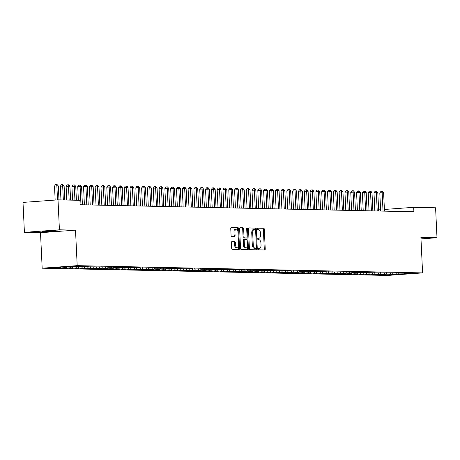 <?xml version="1.0" encoding="UTF-8"?>
<svg xmlns="http://www.w3.org/2000/svg" width="460" height="460" viewBox="0 0 460 460"><rect width="100%" height="100%" fill="white"/><g stroke="black" fill="none" stroke-linecap="round" stroke-linejoin="round"><path stroke-width="0.69" d="M258.221 249.09A0.765 0.397 85.8 0 0 258.652 249.861L264.713 249.987A1.092 0.569 85.8 0 0 264.741 249.987A1.092 0.569 85.8 0 0 265.23 248.912L264.31 229.31A1.092 0.569 85.8 0 0 263.683 228.206L257.629 228.079A0.765 0.397 85.8 0 0 257.606 228.079A0.765 0.397 85.8 0 0 257.267 228.833A0.765 0.397 85.8 0 0 257.698 229.603L258.486 229.62A3.49 1.817 85.8 0 1 260.475 233.145L260.55 234.778A3.49 1.817 85.8 0 1 258.98 238.222A3.49 1.817 85.8 0 1 258.888 238.222L258.106 238.205A0.765 0.397 85.8 0 0 258.089 238.205A0.765 0.397 85.8 0 0 257.744 238.958A0.765 0.397 85.8 0 0 258.175 239.729L258.963 239.746A3.49 1.817 85.8 0 1 260.952 243.271L261.027 244.904A3.49 1.817 85.8 0 1 259.457 248.348A3.49 1.817 85.8 0 1 259.365 248.348L258.583 248.337A0.765 0.397 85.8 0 0 258.566 248.337A0.765 0.397 85.8 0 0 258.221 249.09M231.938 241.626A1.092 0.569 85.8 0 0 231.909 241.626A1.092 0.569 85.8 0 0 231.42 242.707L231.679 248.204A1.092 0.569 85.8 0 0 232.3 249.303L239.027 249.446A1.092 0.569 85.8 0 0 239.056 249.446A1.092 0.569 85.8 0 0 239.545 248.371L238.619 228.769A1.092 0.569 85.8 0 0 237.998 227.665L231.271 227.527A1.092 0.569 85.8 0 0 231.242 227.527A1.092 0.569 85.8 0 0 230.753 228.603L231.064 235.244A1.092 0.569 85.8 0 0 231.685 236.348L234.565 236.405A1.092 0.569 85.8 0 0 234.594 236.405A1.092 0.569 85.8 0 0 235.083 235.33L234.928 232.035A2.921 1.518 85.8 0 1 236.244 229.155A2.921 1.518 85.8 0 1 237.981 232.099L238.59 245.002A2.921 1.518 85.8 0 1 237.274 247.882A2.921 1.518 85.8 0 1 235.537 244.939L235.439 242.788A1.092 0.569 85.8 0 0 234.818 241.69L231.88 241.632M59.426 229.81L24.415 232.357L40.503 232.691L75.515 230.149L59.426 229.81L58.012 199.853L79.913 200.313L80.12 204.752L413.897 211.761L413.69 207.322L384.405 209.455M75.515 230.149L77.194 265.65L422.585 272.901L387.567 275.448L42.176 268.197L77.194 265.65M420.98 238.901L437 237.739L420.911 237.4L422.585 272.901M437 237.739L435.585 207.782L413.69 207.322M249.412 248.578A1.092 0.569 85.8 0 0 250.033 249.677L256.76 249.82A1.092 0.569 85.8 0 0 256.789 249.82A1.092 0.569 85.8 0 0 257.278 248.745L256.352 229.143A1.092 0.569 85.8 0 0 255.731 228.039L249.004 227.901A1.092 0.569 85.8 0 0 248.975 227.901A1.092 0.569 85.8 0 0 248.486 228.976L249.412 248.578M247.894 249.63L241.166 249.492A1.092 0.569 85.8 0 1 240.545 248.388L239.62 228.787A1.092 0.569 85.8 0 1 240.108 227.711A1.092 0.569 85.8 0 1 240.137 227.711L243.018 227.775A1.092 0.569 85.8 0 1 243.639 228.873L244.013 236.825A1.092 0.569 85.8 0 0 244.634 237.923L246.543 237.964A1.092 0.569 85.8 0 0 246.571 237.964A1.092 0.569 85.8 0 0 247.066 236.888L246.675 228.614A0.765 0.397 85.8 0 1 247.02 227.855A0.765 0.397 85.8 0 1 247.474 228.626L248.411 248.555A1.092 0.569 85.8 0 1 247.923 249.63A1.092 0.569 85.8 0 1 247.894 249.63M386.101 274.321L386.124 274.775L395.876 274.666L410.447 273.602L404.058 273.47L407.416 273.228L363.394 272.619L366.752 272.372L354.102 272.423L351.779 272.372L355.137 272.13L325.059 271.814L322.736 271.762L326.094 271.521L311.115 271.521L314.473 271.273L301.823 271.325L299.5 271.273L302.858 271.032L287.88 271.032L291.237 270.785L287.753 270.716L282.072 270.911L285.43 270.664L272.78 270.716L270.451 270.664L273.815 270.423L249.544 270.227L247.221 270.175L250.579 269.934L247.095 269.859L243.731 270.106L241.408 270.055L244.772 269.813L200.75 269.203L204.108 268.956L191.452 269.008L189.129 268.956L192.487 268.715L177.514 268.715L180.872 268.467L168.216 268.519L165.893 268.467L169.257 268.226L154.278 268.226L157.636 267.979L154.152 267.91L148.471 268.105L151.829 267.858L139.173 267.91L136.85 267.858L140.208 267.616L115.937 267.421L113.614 267.369L116.972 267.128L113.488 267.053L110.13 267.3L107.807 267.248L111.165 267.007L86.894 266.811L84.571 266.76L87.929 266.518L78.763 266.639L82.121 266.392L78.637 266.323L68.885 266.432L54.314 267.49L60.703 267.628L61.186 266.99M386.124 274.775L382.639 274.7L385.997 274.459L383.674 274.407L384.813 272.912M380.293 274.2L380.316 274.654L383.674 274.407M380.316 274.654L376.832 274.58L380.19 274.332L377.867 274.286L379.005 272.786M374.486 274.074L374.509 274.528L377.867 274.286M374.509 274.528L371.019 274.459L374.382 274.212L372.059 274.166L373.192 272.665M368.678 273.953L368.696 274.407L372.059 274.166M368.696 274.407L365.211 274.332L368.569 274.091L366.246 274.045L367.385 272.544M362.865 273.832L362.888 274.286L366.246 274.045M362.888 274.286L359.404 274.212L362.762 273.97L360.439 273.918L361.577 272.423M357.058 273.711L357.081 274.166L360.439 273.918M357.081 274.166L353.596 274.091L356.954 273.849L354.631 273.798L355.77 272.303M351.25 273.585L351.273 274.045L354.631 273.798M351.273 274.045L347.789 273.97L351.147 273.723L348.824 273.677L349.956 272.176M345.443 273.464L345.46 273.918L348.824 273.677M345.46 273.918L341.975 273.849L345.339 273.602L343.01 273.556L344.149 272.055M339.629 273.343L339.652 273.798L343.01 273.556M339.652 273.798L336.168 273.723L339.526 273.481L337.203 273.43L338.341 271.935M333.822 273.223L333.845 273.677L337.203 273.43M333.845 273.677L330.36 273.602L333.718 273.361L331.395 273.309L332.534 271.814M328.014 273.102L328.037 273.556L331.395 273.309M328.037 273.556L324.553 273.481L327.911 273.234L325.588 273.188L326.721 271.688M322.207 272.976L322.23 273.435L325.588 273.188M322.23 273.435L318.74 273.361L322.103 273.113L319.78 273.067L320.913 271.567M316.399 272.855L316.417 273.309L319.78 273.067M316.417 273.309L312.932 273.24L316.29 272.993L313.967 272.947L315.106 271.446M310.586 272.734L310.609 273.188L313.967 272.947M310.609 273.188L307.125 273.113L310.483 272.872L308.16 272.82L309.298 271.325M304.779 272.613L304.802 273.067L308.16 272.82M304.802 273.067L301.317 272.993L304.675 272.751L302.352 272.7L303.491 271.204M298.971 272.487L298.994 272.947L302.352 272.7M298.994 272.947L295.504 272.872L298.868 272.625L296.545 272.579L297.678 271.078M293.164 272.366L293.181 272.82L296.545 272.579M293.181 272.82L289.696 272.751L293.055 272.504L290.731 272.458L291.87 270.957M287.351 272.245L287.373 272.7L290.731 272.458M287.373 272.7L283.889 272.625L287.247 272.383L284.924 272.337L286.062 270.836M281.543 272.124L281.566 272.579L284.924 272.337M281.566 272.579L278.082 272.504L281.439 272.262L279.116 272.211L280.255 270.716M275.736 272.004L275.758 272.458L279.116 272.211M275.758 272.458L272.274 272.383L275.632 272.142L273.309 272.09L274.442 270.595M269.928 271.877L269.945 272.337L273.309 272.09M269.945 272.337L266.461 272.262L269.825 272.015L267.496 271.969L268.634 270.468M264.115 271.756L264.138 272.211L267.496 271.969M264.138 272.211L260.653 272.142L264.011 271.894L261.688 271.848L262.827 270.348M258.307 271.636L258.33 272.09L261.688 271.848M258.33 272.09L254.846 272.015L258.204 271.774L255.881 271.722L257.019 270.227M252.5 271.515L252.523 271.969L255.881 271.722M252.523 271.969L249.038 271.894L252.396 271.653L250.073 271.601L251.206 270.106M246.692 271.394L246.715 271.848L250.073 271.601M246.715 271.848L243.225 271.774L246.589 271.526L244.266 271.48L245.398 269.98M240.885 271.268L240.902 271.722L244.266 271.48M240.902 271.722L237.417 271.653L240.775 271.406L238.452 271.36L239.591 269.859M235.071 271.147L235.094 271.601L238.452 271.36M235.094 271.601L231.61 271.532L234.968 271.285L232.645 271.239L233.783 269.738M229.264 271.026L229.287 271.48L232.645 271.239M229.287 271.48L225.802 271.406L229.16 271.164L226.837 271.112L227.976 269.617M223.456 270.905L223.48 271.36L226.837 271.112M223.48 271.36L219.989 271.285L223.353 271.043L221.03 270.992L222.163 269.497M217.649 270.779L217.666 271.239L221.03 270.992M217.666 271.239L214.182 271.164L217.54 270.917L215.217 270.871L216.355 269.37M211.836 270.658L211.859 271.112L215.217 270.871M211.859 271.112L208.374 271.043L211.732 270.796L209.409 270.75L210.548 269.249M206.028 270.537L206.051 270.992L209.409 270.75M206.051 270.992L202.567 270.917L205.925 270.675L203.602 270.624L204.74 269.129M200.221 270.417L200.244 270.871L203.602 270.624M200.244 270.871L196.759 270.796L200.117 270.555L197.794 270.503L198.927 269.008M194.413 270.296L194.43 270.75L197.794 270.503M194.43 270.75L190.946 270.675L194.31 270.434L191.981 270.382L193.119 268.881M188.6 270.169L188.623 270.63L191.981 270.382M188.623 270.63L185.138 270.555L188.496 270.308L186.173 270.261L187.312 268.761M182.792 270.049L182.815 270.503L186.173 270.261M182.815 270.503L179.331 270.434L182.689 270.187L180.366 270.141L181.505 268.64M176.985 269.928L177.008 270.382L180.366 270.141M177.008 270.382L173.523 270.308L176.881 270.066L174.558 270.014L175.691 268.519M171.177 269.807L171.201 270.261L174.558 270.014M171.201 270.261L167.71 270.187L171.074 269.945L168.751 269.893L169.884 268.398M165.37 269.686L165.387 270.141L168.751 269.893M165.387 270.141L161.903 270.066L165.261 269.819L162.938 269.773L164.076 268.272M159.557 269.56L159.58 270.014L162.938 269.773M159.58 270.014L156.095 269.945L159.453 269.698L157.13 269.652L158.269 268.151M153.749 269.439L153.772 269.893L157.13 269.652M153.772 269.893L150.288 269.825L153.646 269.577L151.323 269.531L152.461 268.03M147.942 269.318L147.965 269.773L151.323 269.531M147.965 269.773L144.474 269.698L147.838 269.457L145.515 269.405L146.648 267.91M142.134 269.198L142.151 269.652L145.515 269.405M142.151 269.652L138.667 269.577L142.025 269.336L139.702 269.284L140.84 267.789M136.321 269.071L136.344 269.531L139.702 269.284M136.344 269.531L132.859 269.457L136.218 269.209L133.894 269.163L135.033 267.662M130.513 268.95L130.536 269.405L133.894 269.163M130.536 269.405L127.052 269.336L130.41 269.089L128.087 269.042L129.225 267.542M124.706 268.83L124.729 269.284L128.087 269.042M124.729 269.284L121.245 269.209L124.602 268.968L122.279 268.916L123.412 267.421M118.898 268.709L118.916 269.163L122.279 268.916M118.916 269.163L115.431 269.089L118.795 268.847L116.466 268.795L117.605 267.3M113.085 268.588L113.108 269.042L116.466 268.795M113.108 269.042L109.624 268.968L112.982 268.726L110.659 268.674L111.797 267.174M107.278 268.462L107.301 268.922L110.659 268.674M107.301 268.922L103.816 268.847L107.174 268.6L104.851 268.554L105.99 267.053M101.47 268.341L101.493 268.795L104.851 268.554M101.493 268.795L98.009 268.726L101.367 268.479L99.044 268.433L100.176 266.932M95.663 268.22L95.686 268.674L99.044 268.433M95.686 268.674L92.195 268.6L95.559 268.358L93.236 268.306L94.369 266.811M89.855 268.099L89.873 268.554L93.236 268.306M89.873 268.554L86.388 268.479L89.746 268.237L87.423 268.186L88.561 266.691M84.042 267.979L84.065 268.433L87.423 268.186M84.065 268.433L80.58 268.358L83.938 268.111L81.615 268.065L82.754 266.564M78.234 267.852L78.257 268.306L81.615 268.065M78.257 268.306L74.773 268.237L78.131 267.99L75.808 267.944L76.946 266.443M72.427 267.731L72.45 268.186L75.808 267.944M72.45 268.186L68.96 268.117L72.323 267.869L70 267.823L71.018 266.478M66.619 267.611L66.637 268.065L70 267.823M66.637 268.065L63.152 267.99L66.51 267.749L64.187 267.697L64.935 266.719M60.806 267.49L60.829 267.944L64.187 267.697M60.829 267.944L57.345 267.869L60.703 267.628M78.763 266.639L78.47 266.334M84.571 266.76L84.278 266.455M66.51 267.749L67.43 266.536M90.379 266.88L90.085 266.576M72.323 267.869L73.341 266.524M96.192 267.007L95.898 266.702M78.131 267.99L79.149 266.645M101.999 267.128L101.706 266.823M83.938 268.111L84.962 266.771M107.807 267.248L107.513 266.944M89.746 268.237L90.77 266.892M113.614 267.369L113.321 267.064M95.559 268.358L96.577 267.013M119.422 267.49L119.128 267.185M101.367 268.479L102.384 267.133M125.235 267.616L124.942 267.312M107.174 268.6L108.192 267.254M131.042 267.737L130.749 267.433M112.982 268.726L114.005 267.381M136.85 267.858L136.557 267.553M118.795 268.847L119.813 267.502M142.657 267.979L142.364 267.674M124.602 268.968L125.62 267.622M148.471 268.105L148.177 267.795M130.41 269.089L131.428 267.743M154.278 268.226L153.985 267.921M136.218 269.209L137.241 267.869M160.086 268.347L159.792 268.042M142.025 269.336L143.048 267.99M165.893 268.467L165.6 268.163M147.838 269.457L148.856 268.111M171.706 268.588L171.413 268.283M153.646 269.577L154.663 268.232M177.514 268.715L177.221 268.41M159.453 269.698L160.477 268.352M183.321 268.835L183.028 268.531M165.261 269.819L166.284 268.479M189.129 268.956L188.836 268.651M171.074 269.945L172.092 268.6M194.936 269.077L194.643 268.772M176.881 270.066L177.899 268.72M200.75 269.203L200.456 268.893M182.689 270.187L183.707 268.841M206.557 269.324L206.264 269.019M188.496 270.308L189.52 268.962M212.365 269.445L212.071 269.14M194.31 270.434L195.327 269.089M218.172 269.566L217.879 269.261M200.117 270.555L201.135 269.209M223.986 269.686L223.692 269.382M205.925 270.675L206.942 269.33M229.793 269.813L229.5 269.502M211.732 270.796L212.756 269.451M235.6 269.934L235.307 269.629M217.54 270.917L218.563 269.577M241.408 270.055L241.115 269.75M223.353 271.043L224.371 269.698M247.221 270.175L246.928 269.87M229.16 271.164L230.178 269.819M253.029 270.296L252.736 269.991M234.968 271.285L235.992 269.939M258.836 270.423L258.543 270.118M240.775 271.406L241.799 270.06M264.644 270.543L264.351 270.238M246.589 271.526L247.606 270.187M270.451 270.664L270.158 270.359M252.396 271.653L253.414 270.308M276.264 270.785L275.971 270.48M258.204 271.774L259.221 270.428M282.072 270.911L281.779 270.601M264.011 271.894L265.035 270.549M287.88 271.032L287.586 270.727M269.825 272.015L270.842 270.675M293.687 271.153L293.394 270.848M275.632 272.142L276.65 270.796M299.5 271.273L299.207 270.969M281.439 272.262L282.457 270.917M305.308 271.394L305.014 271.089M287.247 272.383L288.27 271.038M311.115 271.521L310.822 271.21M293.055 272.504L294.078 271.158M316.923 271.642L316.629 271.337M298.868 272.625L299.885 271.285M322.736 271.762L322.443 271.457M304.675 272.751L305.693 271.406M328.543 271.883L328.25 271.578M310.483 272.872L311.506 271.526M334.351 272.004L334.058 271.699M316.29 272.993L317.314 271.647M340.159 272.13L339.865 271.825M322.103 273.113L323.121 271.768M345.966 272.251L345.673 271.946M327.911 273.234L328.929 271.894M351.779 272.372L351.486 272.067M333.718 273.361L334.736 272.015M357.587 272.492L357.293 272.188M339.526 273.481L340.549 272.136M363.394 272.619L363.101 272.308M345.339 273.602L346.357 272.257M369.202 272.74L368.909 272.435M351.147 273.723L352.164 272.383M375.015 272.861L374.722 272.556M356.954 273.849L357.972 272.504M380.822 272.981L380.529 272.676M362.762 273.97L363.785 272.625M386.63 273.102L386.337 272.797M368.569 274.091L369.593 272.745M392.437 273.228L392.144 272.924M374.382 274.212L375.4 272.866M398.251 273.349L397.957 273.044M380.19 274.332L381.208 272.993M404.058 273.47L403.765 273.165M385.997 274.459L387.021 273.113M58.012 199.853L23 202.4L24.415 232.357M378.729 211.025L378.672 209.869L380.592 209.731M40.503 232.691L42.176 268.197M395.876 274.666L396.267 273.165M389.482 274.528L390.62 273.033M55.528 230.799A7.113 0.299 177.3 0 0 47.535 231.046A7.113 0.299 177.3 0 0 42.366 231.575A7.113 0.299 177.3 0 0 43.412 231.679L44.459 231.702A7.113 0.299 177.3 0 0 52.457 231.455A7.113 0.299 177.3 0 0 57.621 230.926A7.113 0.299 177.3 0 0 56.574 230.822L55.528 230.799M263.988 249.97A1.092 0.569 85.8 0 0 264.287 248.981L263.361 229.379A1.092 0.569 85.8 0 0 262.74 228.275L257.445 228.166M255.432 229.718L255.409 229.212A1.092 0.569 85.8 0 0 254.788 228.108L248.785 227.982M256.036 249.803A1.092 0.569 85.8 0 0 256.329 248.814L256.3 248.124M256.059 248.279A0.765 0.397 85.8 0 0 256.082 248.279A0.765 0.397 85.8 0 0 256.421 247.526L255.611 230.322A0.765 0.397 85.8 0 0 255.179 229.552L254.351 229.534A3.49 1.817 85.8 0 0 254.259 229.534A3.49 1.817 85.8 0 0 252.689 232.978L253.247 244.743A3.49 1.817 85.8 0 0 255.231 248.262L256.059 248.279L255.116 248.348A0.765 0.397 85.8 0 0 255.133 248.348A0.765 0.397 85.8 0 0 255.15 248.348M254.173 229.546L253.402 229.603A3.49 1.817 85.8 0 0 253.316 229.603A3.49 1.817 85.8 0 0 251.741 233.047L252.689 232.978M256.082 248.279L254.288 248.331A3.49 1.817 85.8 0 1 252.298 244.812L251.741 233.047M239.919 227.798L243.018 227.775M246.571 237.964L245.628 238.033A1.092 0.569 85.8 0 0 245.651 238.027A1.092 0.569 85.8 0 1 245.6 238.033L243.691 237.992A1.092 0.569 85.8 0 1 243.07 236.894L242.69 228.942A1.092 0.569 85.8 0 0 242.069 227.844M246.945 237.624L247.049 239.844M247.359 246.399L247.463 248.624L248.411 248.555M244.404 245.071A2.921 1.518 85.8 0 0 246.14 248.015A2.921 1.518 85.8 0 0 247.451 245.134L247.238 240.591A1.092 0.569 85.8 0 0 246.617 239.487L244.708 239.447A1.092 0.569 85.8 0 0 244.68 239.447A1.092 0.569 85.8 0 0 244.191 240.528L244.404 245.071L243.455 245.14A2.921 1.518 85.8 0 0 245.191 248.084L246.14 248.015M244.651 239.453L243.76 239.516A1.092 0.569 85.8 0 0 243.731 239.516A1.092 0.569 85.8 0 0 243.242 240.597L244.191 240.528M243.455 245.14L243.242 240.597M247.169 249.619A1.092 0.569 85.8 0 0 247.463 248.624M237.274 247.882L236.331 247.952A2.921 1.518 85.8 0 1 234.594 245.007L234.491 242.857A1.092 0.569 85.8 0 0 233.87 241.759L231.713 241.713M236.244 229.155L235.296 229.224A2.921 1.518 85.8 0 0 233.985 232.105L234.928 232.035M233.841 236.394A1.092 0.569 85.8 0 0 234.14 235.399L233.985 232.105M237.768 230.828L237.676 228.838A1.092 0.569 85.8 0 0 237.055 227.734L231.052 227.608M238.303 249.429A1.092 0.569 85.8 0 0 238.602 248.44L238.498 246.272M384.479 211.146L383.617 192.797L382.162 192.763L379.799 192.935L380.656 211.065M379.799 192.935L380.874 191.452L381.823 191.383L382.162 192.763L383.03 211.111M381.823 191.383L382.404 191.394L383.617 192.797M378.672 211.025L377.809 192.671L373.991 192.815L374.842 210.945M373.991 192.815L375.067 191.331L376.015 191.262L376.355 192.642L377.223 210.99M376.015 191.262L376.596 191.274L377.809 192.671M372.864 210.898L371.996 192.55L368.178 192.694L369.035 210.818M368.178 192.694L369.259 191.21L370.202 191.142L370.547 192.521L371.41 210.87M370.202 191.142L370.783 191.153L371.996 192.55M367.057 210.778L366.189 192.429L362.371 192.573L363.228 210.697M362.371 192.573L363.452 191.084L364.395 191.015L364.74 192.401L365.602 210.749M364.395 191.015L364.975 191.032L366.189 192.429M361.244 210.657L360.381 192.309L358.926 192.274L356.563 192.447L357.42 210.577M356.563 192.447L357.638 190.963L358.587 190.894L358.926 192.274L359.795 210.628M358.587 190.894L359.168 190.906L360.381 192.309M355.436 210.536L354.574 192.188L353.119 192.153L350.756 192.326L351.607 210.456M350.756 192.326L351.831 190.842L352.78 190.773L353.119 192.153L353.987 210.502M352.78 190.773L353.36 190.785L354.574 192.188M349.629 210.41L348.766 192.061L344.948 192.205L345.799 210.329M344.948 192.205L346.023 190.722L346.966 190.653L347.311 192.033L348.174 210.381M346.966 190.653L347.553 190.664L348.766 192.061M343.821 210.289L342.953 191.941L339.135 192.084L339.992 210.208M339.135 192.084L340.216 190.601L341.159 190.532L341.504 191.912L342.366 210.26M341.159 190.532L341.74 190.543L342.953 191.941M338.014 210.168L337.145 191.82L333.327 191.964L334.184 210.088M333.327 191.964L334.403 190.474L335.351 190.405L335.697 191.791L336.559 210.139M335.351 190.405L335.932 190.417L337.145 191.82M332.2 210.047L331.338 191.699L329.883 191.665L327.52 191.837L328.377 209.967M327.52 191.837L328.595 190.354L329.544 190.285L329.883 191.665L330.751 210.013M329.544 190.285L330.125 190.296L331.338 191.699M326.393 209.927L325.53 191.573L321.712 191.716L322.563 209.846M321.712 191.716L322.788 190.233L323.736 190.164L324.076 191.544L324.944 209.892M323.736 190.164L324.317 190.175L325.53 191.573M320.585 209.8L319.717 191.452L315.899 191.596L316.756 209.72M315.899 191.596L316.98 190.112L317.923 190.043L318.268 191.423L319.131 209.771M317.923 190.043L318.504 190.055L319.717 191.452M314.778 209.679L313.91 191.331L310.092 191.475L310.948 209.599M310.092 191.475L311.173 189.986L312.116 189.917L312.461 191.302L313.323 209.651M312.116 189.917L312.697 189.934L313.91 191.331M308.965 209.559L308.102 191.21L304.284 191.348L305.141 209.478M304.284 191.348L305.359 189.865L306.308 189.796L306.647 191.182L307.516 209.53M306.308 189.796L306.889 189.808L308.102 191.21M303.157 209.438L302.295 191.09L300.84 191.055L298.477 191.228L299.328 209.357M298.477 191.228L299.552 189.744L300.501 189.675L300.84 191.055L301.708 209.403M300.501 189.675L301.082 189.687L302.295 191.09M297.35 209.311L296.481 190.963L295.032 190.934L292.663 191.107L293.52 209.237M292.663 191.107L293.744 189.623L294.688 189.554L295.032 190.934L295.895 209.283M294.688 189.554L295.268 189.566L296.481 190.963M291.542 209.191L290.674 190.842L286.856 190.986L287.713 209.11M286.856 190.986L287.937 189.503L288.88 189.434L289.225 190.814L290.087 209.162M288.88 189.434L289.461 189.445L290.674 190.842M285.729 209.07L284.866 190.722L281.048 190.865L281.905 208.989M281.048 190.865L282.124 189.376L283.072 189.307L283.412 190.693L284.28 209.041M283.072 189.307L283.653 189.324L284.866 190.722M279.921 208.949L279.059 190.601L277.604 190.566L275.241 190.739L276.092 208.869M275.241 190.739L276.316 189.255L277.265 189.186L277.604 190.566L278.472 208.92M277.265 189.186L277.846 189.198L279.059 190.601M274.114 208.828L273.252 190.48L271.797 190.446L269.433 190.618L270.284 208.748M269.433 190.618L270.509 189.135L271.452 189.066L271.797 190.446L272.659 208.794M271.452 189.066L272.038 189.077L273.252 190.48M268.306 208.702L267.438 190.354L263.62 190.498L264.477 208.621M263.62 190.498L264.701 189.014L265.644 188.945L265.989 190.325L266.852 208.673M265.644 188.945L266.225 188.956L267.438 190.354M262.499 208.581L261.631 190.233L257.813 190.377L258.669 208.501M257.813 190.377L258.888 188.893L259.837 188.824L260.182 190.204L261.044 208.552M259.837 188.824L260.417 188.836L261.631 190.233M256.686 208.46L255.823 190.112L252.005 190.256L252.862 208.38M252.005 190.256L253.08 188.767L254.029 188.698L254.368 190.083L255.237 208.432M254.029 188.698L254.61 188.709L255.823 190.112M250.878 208.34L250.016 189.992L248.561 189.957L246.198 190.13L247.049 208.259M246.198 190.13L247.273 188.646L248.222 188.577L248.561 189.957L249.429 208.305M248.222 188.577L248.802 188.588L250.016 189.992M245.071 208.219L244.202 189.865L240.384 190.009L241.241 208.138M240.384 190.009L241.465 188.525L242.408 188.456L242.753 189.836L243.616 208.184M242.408 188.456L242.989 188.468L244.202 189.865M239.263 208.092L238.395 189.744L234.577 189.888L235.434 208.012M234.577 189.888L235.658 188.405L236.601 188.335L236.946 189.715L237.808 208.064M236.601 188.335L237.182 188.347L238.395 189.744M233.45 207.972L232.587 189.623L228.769 189.767L229.626 207.891M228.769 189.767L229.845 188.278L230.793 188.209L231.133 189.595L232.001 207.943M230.793 188.209L231.374 188.226L232.587 189.623M227.642 207.851L226.78 189.503L222.962 189.641L223.813 207.77M222.962 189.641L224.037 188.157L224.986 188.088L225.325 189.474L226.193 207.822M224.986 188.088L225.567 188.1L226.78 189.503M221.835 207.73L220.967 189.382L219.518 189.347L217.149 189.52L218.005 207.65M217.149 189.52L218.23 188.036L219.173 187.967L219.518 189.347L220.38 207.696M219.173 187.967L219.753 187.979L220.967 189.382M216.027 207.604L215.159 189.255L211.341 189.399L212.198 207.523M211.341 189.399L212.422 187.916L213.365 187.847L213.71 189.227L214.573 207.575M213.365 187.847L213.946 187.858L215.159 189.255M210.214 207.483L209.352 189.135L205.534 189.278L206.39 207.402M205.534 189.278L206.609 187.795L207.558 187.726L207.897 189.106L208.765 207.454M207.558 187.726L208.138 187.737L209.352 189.135M204.407 207.362L203.544 189.014L199.726 189.158L200.577 207.282M199.726 189.158L200.802 187.668L201.75 187.599L202.089 188.985L202.958 207.333M201.75 187.599L202.331 187.617L203.544 189.014M198.599 207.242L197.737 188.893L196.282 188.859L193.919 189.031L194.77 207.161M193.919 189.031L194.994 187.548L195.937 187.479L196.282 188.859L197.144 207.213M195.937 187.479L196.523 187.49L197.737 188.893M192.792 207.121L191.923 188.772L190.474 188.738L188.105 188.91L188.962 207.04M188.105 188.91L189.186 187.427L190.13 187.358L190.474 188.738L191.337 207.086M190.13 187.358L190.71 187.369L191.923 188.772M186.984 206.994L186.116 188.646L182.298 188.79L183.155 206.914M182.298 188.79L183.373 187.306L184.322 187.237L184.667 188.617L185.53 206.965M184.322 187.237L184.903 187.249L186.116 188.646M181.171 206.873L180.308 188.525L176.49 188.669L177.347 206.793M176.49 188.669L177.566 187.185L178.514 187.117L178.854 188.496L179.722 206.845M178.514 187.117L179.095 187.128L180.308 188.525M175.363 206.753L174.501 188.405L170.683 188.548L171.534 206.672M170.683 188.548L171.758 187.059L172.707 186.99L173.046 188.376L173.914 206.724M172.707 186.99L173.288 187.001L174.501 188.405M169.556 206.632L168.688 188.284L167.239 188.249L164.87 188.422L165.727 206.552M164.87 188.422L165.951 186.938L166.894 186.869L167.239 188.249L168.101 206.597M166.894 186.869L167.474 186.881L168.688 188.284M163.748 206.511L162.88 188.157L159.062 188.301L159.919 206.431M159.062 188.301L160.143 186.817L161.086 186.748L161.431 188.129L162.294 206.477M161.086 186.748L161.667 186.76L162.88 188.157M157.935 206.385L157.073 188.036L153.255 188.18L154.111 206.304M153.255 188.18L154.33 186.697L155.279 186.628L155.618 188.008L156.486 206.356M155.279 186.628L155.859 186.639L157.073 188.036M152.128 206.264L151.265 187.916L147.447 188.059L148.298 206.183M147.447 188.059L148.523 186.57L149.471 186.501L149.81 187.887L150.679 206.235M149.471 186.501L150.052 186.518L151.265 187.916M146.32 206.143L145.452 187.795L141.634 187.933L142.491 206.063M141.634 187.933L142.715 186.449L143.658 186.38L144.003 187.766L144.865 206.114M143.658 186.38L144.239 186.392L145.452 187.795M140.513 206.022L139.644 187.674L138.195 187.64L135.826 187.812L136.683 205.942M135.826 187.812L136.907 186.329L137.85 186.26L138.195 187.64L139.058 205.988M137.85 186.26L138.431 186.271L139.644 187.674M134.699 205.896L133.837 187.548L130.019 187.691L130.876 205.815M130.019 187.691L131.094 186.208L132.043 186.139L132.382 187.519L133.25 205.867M132.043 186.139L132.624 186.15L133.837 187.548M128.892 205.775L128.029 187.427L124.212 187.571L125.062 205.695M124.212 187.571L125.287 186.087L126.235 186.018L126.575 187.398L127.443 205.746M126.235 186.018L126.816 186.03L128.029 187.427M123.084 205.654L122.222 187.306L118.404 187.45L119.255 205.574M118.404 187.45L119.479 185.961L120.422 185.892L120.767 187.277L121.63 205.626M120.422 185.892L121.009 185.909L122.222 187.306M117.277 205.534L116.409 187.185L114.96 187.151L112.591 187.323L113.447 205.453M112.591 187.323L113.672 185.84L114.615 185.771L114.96 187.151L115.822 205.505M114.615 185.771L115.195 185.782L116.409 187.185M111.469 205.413L110.601 187.065L109.152 187.03L106.783 187.203L107.64 205.333M106.783 187.203L107.858 185.719L108.807 185.65L109.152 187.03L110.015 205.378M108.807 185.65L109.388 185.662L110.601 187.065M105.656 205.286L104.794 186.938L100.976 187.082L101.832 205.206M100.976 187.082L102.051 185.598L103 185.53L103.339 186.909L104.207 205.258M103 185.53L103.58 185.541L104.794 186.938M99.849 205.166L98.986 186.817L95.168 186.961L96.019 205.085M95.168 186.961L96.243 185.472L97.192 185.409L97.531 186.789L98.4 205.137M97.192 185.409L97.773 185.42L98.986 186.817M94.041 205.045L93.173 186.697L89.355 186.835L90.212 204.964M89.355 186.835L90.436 185.351L91.379 185.282L91.724 186.668L92.587 205.016M91.379 185.282L91.96 185.294L93.173 186.697M88.234 204.924L87.365 186.576L85.916 186.541L83.547 186.714L84.404 204.844M83.547 186.714L84.629 185.23L85.571 185.161L85.916 186.541L86.779 204.89M85.571 185.161L86.152 185.173L87.365 186.576M82.42 204.803L81.558 186.449L77.74 186.593L78.384 200.284M77.74 186.593L78.815 185.11L79.764 185.041L80.103 186.421L80.971 204.769M79.764 185.041L80.345 185.052L81.558 186.449M76.406 200.244L75.751 186.329L71.932 186.472L72.576 200.163M71.932 186.472L73.008 184.989L73.956 184.92L74.296 186.3L74.951 200.209M73.956 184.92L74.537 184.931L75.751 186.329M70.599 200.117L69.937 186.208L66.119 186.352L66.769 200.037M66.119 186.352L67.2 184.862L68.143 184.793L68.488 186.179L69.144 200.088M68.143 184.793L68.724 184.811L69.937 186.208M64.785 199.996L64.13 186.087L62.681 186.053L60.312 186.225L60.961 199.916M60.312 186.225L61.393 184.742L62.336 184.673L62.681 186.053L63.336 199.968M62.336 184.673L62.916 184.684L64.13 186.087M58.978 199.876L58.322 185.966L56.867 185.932L54.504 186.105L55.16 200.06M54.504 186.105L55.579 184.621L56.528 184.552L56.867 185.932L57.529 199.893M56.528 184.552L57.109 184.564L58.322 185.966M258.422 248.417L259.365 248.348M257.945 238.291L258.888 238.222M262.74 228.275L263.683 228.206M263.361 229.379L264.31 229.31M264.287 248.981L265.23 248.912M254.788 228.108L255.731 228.039M255.409 229.212L256.352 229.143M256.329 248.814L257.278 248.745M252.298 244.812L253.247 244.743M254.288 248.331L255.231 248.262M242.69 228.942L243.639 228.873M243.07 236.894L244.013 236.825M243.691 237.992L244.634 237.923M245.6 238.033L246.543 237.964M246.675 228.683L247.474 228.626M233.87 241.759L234.818 241.69M234.491 242.857L235.439 242.788M234.594 245.007L235.537 244.939M234.14 235.399L235.083 235.33M237.055 227.734L237.998 227.665M237.676 228.838L238.619 228.769M238.602 248.44L239.545 248.371M43.401 231.374L43.412 231.679M44.442 231.271L44.459 231.702M258.508 248.417L259.457 248.348M258.031 238.291L258.98 238.222M253.316 229.603L254.259 229.534M243.731 239.516L244.68 239.447"/></g></svg>
